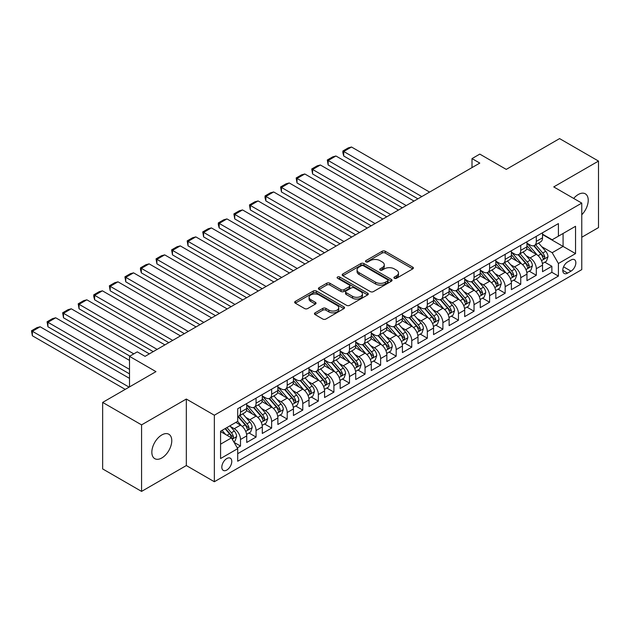 <?xml version="1.0" encoding="UTF-8"?>
<svg xmlns="http://www.w3.org/2000/svg" width="630" height="630" viewBox="0 0 630 630"><rect width="100%" height="100%" fill="white"/><g stroke="black" fill="none" stroke-linecap="round" stroke-linejoin="round"><path stroke-width="0.94" d="M394.364 278.263A1.512 0.874 0 0 0 396.506 278.263L412.737 268.892A2.158 1.244 0 0 0 413.374 268.01A2.158 1.244 0 0 0 412.737 267.128L385.237 251.244A2.158 1.244 0 0 0 382.182 251.244L365.943 260.615A1.512 0.874 0 0 0 365.495 261.237A1.512 0.874 0 0 0 365.943 261.852A1.512 0.874 0 0 0 368.077 261.852L370.18 260.639A6.914 3.993 0 0 1 379.961 260.639L382.252 261.962A6.914 3.993 0 0 1 384.276 264.789A6.914 3.993 0 0 1 382.252 267.608L380.15 268.821A1.512 0.874 0 0 0 379.709 269.443A1.512 0.874 0 0 0 380.15 270.057A1.512 0.874 0 0 0 382.292 270.057L384.394 268.845A6.914 3.993 0 0 1 394.175 268.845L396.467 270.168A6.914 3.993 0 0 1 398.491 272.995A6.914 3.993 0 0 1 396.467 275.814L394.364 277.027A1.512 0.874 0 0 0 393.923 277.649A1.512 0.874 0 0 0 394.364 278.263L394.364 277.027M161.808 457.963A14.088 8.135 120 0 0 171.013 445.544A14.088 8.135 120 0 0 168.856 434.251A14.088 8.135 120 0 0 161.808 434.952A14.088 8.135 120 0 0 152.602 447.363A14.088 8.135 120 0 0 154.76 458.656A14.088 8.135 120 0 0 161.808 457.963M581.766 214.767A14.088 8.135 120 0 0 585.309 193.812A14.088 8.135 120 0 0 578.261 194.512A14.088 8.135 120 0 0 573.686 198.434M226.808 470.051A7.048 4.071 120 0 0 231.407 463.837A7.048 4.071 120 0 0 230.328 458.191A7.048 4.071 120 0 0 226.808 458.545A7.048 4.071 120 0 0 222.201 464.751A7.048 4.071 120 0 0 223.28 470.397A7.048 4.071 120 0 0 226.808 470.051M315.094 312.827A2.158 1.244 0 0 0 314.457 313.709A2.158 1.244 0 0 0 315.094 314.591L322.812 319.048A2.158 1.244 0 0 0 325.868 319.048L343.901 308.637A2.158 1.244 0 0 0 344.531 307.755A2.158 1.244 0 0 0 343.901 306.873L316.394 290.989A2.158 1.244 0 0 0 313.338 290.989L295.305 301.4A2.158 1.244 0 0 0 294.667 302.282A2.158 1.244 0 0 0 295.305 303.164L304.621 308.55A2.158 1.244 0 0 0 307.684 308.55L315.402 304.093A2.158 1.244 0 0 0 316.032 303.211A2.158 1.244 0 0 0 315.402 302.329L310.779 299.659A5.78 3.339 0 0 1 309.086 297.297A5.78 3.339 0 0 1 312.653 294.218A5.78 3.339 0 0 1 318.953 294.934L337.058 305.392A5.78 3.339 0 0 1 338.751 307.755A5.78 3.339 0 0 1 335.184 310.834A5.78 3.339 0 0 1 328.884 310.11L325.868 308.369A2.158 1.244 0 0 0 322.812 308.369L315.094 312.827L315.094 314.591M581.766 237.25L598.5 227.588L598.5 161.075L559.582 138.6L506.26 169.391L479.792 154.106L472.004 158.602L479.792 163.099L145.073 356.344L137.285 351.855L129.504 356.344L129.504 386.907M141.569 424.88L141.569 491.4L186.33 465.554L186.33 399.042L141.569 424.88L102.651 402.412L155.972 371.629L129.504 356.344M186.33 399.042L214.35 415.217L581.766 203.096L581.766 269.608L214.35 481.737L214.35 415.217M598.5 161.075L553.738 186.913L581.766 203.096M370.338 291.611A2.158 1.244 0 0 0 373.393 291.611L391.427 281.2A2.158 1.244 0 0 0 392.057 280.318A2.158 1.244 0 0 0 391.427 279.429L363.919 263.553A2.158 1.244 0 0 0 360.864 263.553L342.83 273.963A2.158 1.244 0 0 0 342.192 274.845A2.158 1.244 0 0 0 342.83 275.727L370.338 291.611M338.16 278.594A1.512 0.874 0 0 1 339.696 278.807L367.629 294.934L349.626 305.329A2.158 1.244 0 0 1 346.571 305.329L319.064 289.446L319.064 287.682A2.158 1.244 0 0 0 318.433 288.564A2.158 1.244 0 0 0 319.064 289.446M319.064 287.682L326.781 283.224A2.158 1.244 0 0 1 329.836 283.224L340.995 289.666A2.158 1.244 0 0 0 344.051 289.666L349.17 286.713A2.158 1.244 0 0 0 349.8 285.831A2.158 1.244 0 0 0 349.17 284.949L337.554 278.239A1.512 0.874 0 0 1 337.113 277.625A1.512 0.874 0 0 1 338.05 276.814A1.512 0.874 0 0 1 339.696 277.003L367.66 293.155A2.158 1.244 0 0 1 368.29 294.037A2.158 1.244 0 0 1 367.66 294.919L367.66 293.155M141.569 491.4L102.651 468.925L102.651 402.412M237.274 447.914L240.502 446.048L234.045 442.323M230.367 426.447L234.281 428.699A8.804 5.087 60 0 1 240.502 439.488L246.732 435.889L246.732 442.457L256.071 437.062L248.992 432.975M245.936 417.454L249.85 419.714A8.804 5.087 60 0 1 256.071 430.503L262.3 426.904L262.3 433.464L271.64 428.077L264.561 423.982M261.505 408.468L265.411 410.728A8.804 5.087 60 0 1 271.64 421.509L277.869 417.918L277.869 424.478L287.209 419.084L280.13 414.997M277.074 399.483L280.98 401.735A8.804 5.087 60 0 1 287.209 412.524L293.438 408.925L293.438 415.493L302.778 410.099L295.698 406.003M292.643 390.49L296.549 392.75A8.804 5.087 60 0 1 302.778 403.539L309.007 399.94L309.007 406.5L318.347 401.105L311.267 397.018M308.212 381.504L312.118 383.764A8.804 5.087 60 0 1 318.347 394.545L324.576 390.954L324.576 397.514L333.916 392.12L326.828 388.033M323.781 372.519L327.687 374.771A8.804 5.087 60 0 1 333.916 385.56L340.145 381.961L340.145 388.521L349.485 383.135L342.397 379.039M339.349 363.526L343.255 365.786A8.804 5.087 60 0 1 349.485 376.567L355.714 372.976L355.714 379.536L365.053 374.141L357.966 370.054M354.918 354.54L358.824 356.793A8.804 5.087 60 0 1 365.053 367.581L371.283 363.99L371.283 370.55L380.622 365.156L373.535 361.069M370.487 345.547L374.393 347.807A8.804 5.087 60 0 1 380.622 358.596L386.851 354.997L386.851 361.557L396.191 356.17L389.104 352.075M386.056 336.562L389.962 338.822A8.804 5.087 60 0 1 396.191 349.603L402.412 346.012L402.412 352.572L411.76 347.177L404.673 343.09M401.625 327.576L405.531 329.829A8.804 5.087 60 0 1 411.76 340.617L417.981 337.018L417.981 343.586L427.329 338.192L420.241 334.097M417.186 318.583L421.1 320.843A8.804 5.087 60 0 1 427.329 331.632L433.55 328.033L433.55 334.593L442.898 329.199L435.81 325.111M432.755 309.598L436.669 311.858A8.804 5.087 60 0 1 442.898 322.639L449.119 319.048L449.119 325.608L458.459 320.213L451.379 316.126M448.324 300.612L452.238 302.865A8.804 5.087 60 0 1 458.459 313.653L464.688 310.055L464.688 316.614L474.028 311.228L466.948 307.133M463.893 291.619L467.806 293.879A8.804 5.087 60 0 1 474.028 304.66L480.257 301.069L480.257 307.629L489.597 302.235L482.517 298.148M479.462 282.634L483.375 284.886A8.804 5.087 60 0 1 489.597 295.675L495.826 292.084L495.826 298.644L505.166 293.249L498.086 289.162M495.03 273.641L498.936 275.901A8.804 5.087 60 0 1 505.166 286.689L511.395 283.091L511.395 289.65L520.734 284.264L513.655 280.169M510.599 264.655L514.505 266.915A8.804 5.087 60 0 1 520.734 277.696L526.963 274.105L526.963 280.665L536.303 275.271L536.303 268.711A8.804 5.087 -120 0 0 530.074 257.922L526.168 255.67M529.224 271.183L536.303 275.271M246.732 435.889A8.804 5.087 -120 0 0 240.502 425.108L235.833 422.407M262.3 426.904A8.804 5.087 -120 0 0 256.071 416.115L246.448 410.563M277.869 417.918A8.804 5.087 -120 0 0 271.64 407.13L262.017 401.57M293.438 408.925A8.804 5.087 -120 0 0 287.209 398.144L277.586 392.584M309.007 399.94A8.804 5.087 -120 0 0 302.778 389.151L293.155 383.591M324.576 390.954A8.804 5.087 -120 0 0 318.347 380.166L308.716 374.606M340.145 381.961A8.804 5.087 -120 0 0 333.916 371.18L324.285 365.62M355.714 372.976A8.804 5.087 -120 0 0 349.485 362.187L339.853 356.627M371.283 363.99A8.804 5.087 -120 0 0 365.053 353.202L355.422 347.642M386.851 354.997A8.804 5.087 -120 0 0 380.622 344.208L370.991 338.656M402.412 346.012A8.804 5.087 -120 0 0 396.191 335.223L386.56 329.663M417.981 337.018A8.804 5.087 -120 0 0 411.76 326.238L402.129 320.678M433.55 328.033A8.804 5.087 -120 0 0 427.329 317.244L417.698 311.685M449.119 319.048A8.804 5.087 -120 0 0 442.898 308.259L433.267 302.699M464.688 310.055A8.804 5.087 -120 0 0 458.459 299.274L448.836 293.714M480.257 301.069A8.804 5.087 -120 0 0 474.028 290.28L464.404 284.721M495.826 292.084A8.804 5.087 -120 0 0 489.597 281.295L479.973 275.735M511.395 283.091A8.804 5.087 -120 0 0 505.166 272.302L495.542 266.75M526.963 274.105A8.804 5.087 -120 0 0 520.734 263.316L511.111 257.757M571.024 259.993L567.598 261.97A6.828 3.938 120 0 0 563.141 267.986A6.828 3.938 120 0 0 564.181 273.452A6.828 3.938 120 0 0 567.598 273.113L571.024 271.136A6.828 3.938 120 0 0 575.481 265.12A6.828 3.938 120 0 0 574.434 259.655A6.828 3.938 120 0 0 571.024 259.993M220.579 444.166L231.478 437.874L237.707 448.654L237.707 461.239L558.408 276.082L558.408 263.498L552.187 252.709L541.737 246.677M237.707 448.654L220.579 458.545L220.579 431.219L237.707 421.328L237.707 408.744L558.408 223.587L558.408 236.171L575.537 226.288L575.537 253.607L558.408 263.498M246.732 404.972L249.85 406.767A8.804 5.087 60 0 0 254.252 407.208L260.474 403.609A8.804 5.087 -120 0 0 262.3 399.577L262.3 394.545M262.3 395.986L265.411 397.782A8.804 5.087 60 0 0 269.821 398.215L276.042 394.624A8.804 5.087 -120 0 0 277.869 390.592L277.869 385.56M277.869 386.993L280.98 388.797A8.804 5.087 60 0 0 285.39 389.23L291.611 385.639A8.804 5.087 -120 0 0 293.438 381.607L293.438 376.567M293.438 378.008L296.549 379.803A8.804 5.087 60 0 0 300.951 380.244L307.18 376.645A8.804 5.087 -120 0 0 309.007 372.613L309.007 367.581M309.007 369.022L312.118 370.818A8.804 5.087 60 0 0 316.52 371.251L322.749 367.66A8.804 5.087 -120 0 0 324.576 363.628L324.576 358.596M324.576 360.029L327.687 361.833A8.804 5.087 60 0 0 332.089 362.266L338.318 358.667A8.804 5.087 -120 0 0 340.145 354.635L340.145 349.603M340.145 351.044L343.255 352.839A8.804 5.087 60 0 0 347.658 353.28L353.887 349.682A8.804 5.087 -120 0 0 355.714 345.649L355.714 340.617M355.714 342.058L358.824 343.854A8.804 5.087 60 0 0 363.226 344.287L369.456 340.696A8.804 5.087 -120 0 0 371.283 336.664L371.283 331.624M371.283 333.065L374.393 334.861A8.804 5.087 60 0 0 378.795 335.302L385.024 331.703A8.804 5.087 -120 0 0 386.851 327.671L386.851 322.639M386.851 324.08L389.962 325.875A8.804 5.087 60 0 0 394.364 326.308L400.593 322.717A8.804 5.087 -120 0 0 402.412 318.685L402.412 313.653M402.412 315.087L405.531 316.89A8.804 5.087 60 0 0 409.933 317.323L416.162 313.732A8.804 5.087 -120 0 0 417.981 309.7L417.981 304.66M417.981 306.101L421.1 307.897A8.804 5.087 60 0 0 425.502 308.338L431.731 304.739A8.804 5.087 -120 0 0 433.55 300.707L433.55 295.675M433.55 297.116L436.669 298.911A8.804 5.087 60 0 0 441.071 299.344L447.3 295.753A8.804 5.087 -120 0 0 449.119 291.721L449.119 286.689M449.119 288.123L452.238 289.926A8.804 5.087 60 0 0 456.64 290.359L462.869 286.76A8.804 5.087 -120 0 0 464.688 282.728L464.688 277.696M464.688 279.137L467.806 280.933A8.804 5.087 60 0 0 472.209 281.374L478.438 277.775A8.804 5.087 -120 0 0 480.257 273.743L480.257 268.711M480.257 270.152L483.375 271.947A8.804 5.087 60 0 0 487.777 272.38L493.999 268.789A8.804 5.087 -120 0 0 495.826 264.757L495.826 259.725M495.826 261.159L498.936 262.954A8.804 5.087 60 0 0 503.346 263.395L509.568 259.796A8.804 5.087 -120 0 0 511.395 255.764L511.395 250.732M511.395 252.173L514.505 253.969A8.804 5.087 60 0 0 518.915 254.402L525.136 250.811A8.804 5.087 -120 0 0 526.963 246.779L526.963 241.747M237.707 453.687L551.872 272.31L551.872 266.285L542.532 271.68L542.532 265.112A8.804 5.087 -120 0 0 536.303 254.331L526.68 248.771M526.963 243.18L530.074 244.983A8.804 5.087 -120 0 0 534.484 245.416A8.804 5.087 -120 0 0 536.303 241.384L536.303 236.352M534.484 245.416L540.705 241.825A8.804 5.087 -120 0 0 542.532 237.793L542.532 232.754M240.502 407.13L240.502 412.162A8.804 5.087 60 0 1 238.683 416.194A8.804 5.087 60 0 1 237.707 416.548M238.683 416.194L244.912 412.603A8.804 5.087 -120 0 0 246.732 408.571L246.732 403.531M256.071 398.144L256.071 403.176A8.804 5.087 60 0 1 254.252 407.208M271.64 389.151L271.64 394.183A8.804 5.087 60 0 1 269.821 398.215M287.209 380.166L287.209 385.198A8.804 5.087 60 0 1 285.39 389.23M302.778 371.18L302.778 376.212A8.804 5.087 60 0 1 300.951 380.244M318.347 362.187L318.347 367.219A8.804 5.087 60 0 1 316.52 371.251M333.916 353.202L333.916 358.234A8.804 5.087 60 0 1 332.089 362.266M349.485 344.208L349.485 349.248A8.804 5.087 60 0 1 347.658 353.28M365.053 335.223L365.053 340.255A8.804 5.087 60 0 1 363.226 344.287M380.622 326.238L380.622 331.27A8.804 5.087 60 0 1 378.795 335.302M396.191 317.244L396.191 322.276A8.804 5.087 60 0 1 394.364 326.308M411.76 308.259L411.76 313.291A8.804 5.087 60 0 1 409.933 317.323M427.329 299.274L427.329 304.306A8.804 5.087 60 0 1 425.502 308.338M442.898 290.28L442.898 295.312A8.804 5.087 60 0 1 441.071 299.344M458.459 281.295L458.459 286.327A8.804 5.087 60 0 1 456.64 290.359M474.028 272.302L474.028 277.342A8.804 5.087 60 0 1 472.209 281.374M489.597 263.316L489.597 268.349A8.804 5.087 60 0 1 487.777 272.38M505.166 254.331L505.166 259.363A8.804 5.087 60 0 1 503.346 263.395M520.734 245.338L520.734 250.378A8.804 5.087 60 0 1 518.915 254.402M520.734 277.696L520.734 284.264M505.166 286.689L505.166 293.249M489.597 295.675L489.597 302.235M474.028 304.66L474.028 311.228M458.459 313.653L458.459 320.213M442.898 322.639L442.898 329.199M427.329 331.632L427.329 338.192M411.76 340.617L411.76 347.177M396.191 349.603L396.191 356.17M380.622 358.596L380.622 365.156M365.053 367.581L365.053 374.141M349.485 376.567L349.485 383.135M333.916 385.56L333.916 392.12M318.347 394.545L318.347 401.105M302.778 403.539L302.778 410.099M287.209 412.524L287.209 419.084M271.64 421.509L271.64 428.077M256.071 430.503L256.071 437.062M240.502 439.488L240.502 446.048M231.478 437.874L220.579 431.581M552.187 252.709L563.078 246.417L563.078 233.478L575.537 226.288M542.532 234.557L575.537 253.607M542.532 234.195L552.187 239.77L558.408 236.171M186.33 465.554L214.35 481.737M472.004 158.602L472.004 167.588M544.792 262.19L551.872 266.285M551.872 272.31L558.408 276.082M394.971 278.476L396.467 277.609A6.914 3.993 0 0 0 398.491 274.79L398.491 272.995M384.276 264.789L384.276 266.584A6.914 3.993 0 0 1 382.252 269.412L380.756 270.27M412.737 267.128L412.737 268.892L385.237 253.039A2.158 1.244 0 0 0 382.182 253.039L366.542 262.064M391.395 281.216L363.919 265.348A2.158 1.244 0 0 0 360.864 265.348L342.854 275.743L342.83 273.963M387.6 280.933A1.512 0.874 0 0 0 388.048 280.318A1.512 0.874 0 0 0 387.6 279.696L363.455 265.758A1.512 0.874 0 0 0 361.321 265.758L359.1 267.033A6.914 3.993 0 0 0 357.076 269.861A6.914 3.993 0 0 0 359.1 272.68L375.606 282.209A6.914 3.993 0 0 0 385.387 282.209L387.6 280.933L387.6 282.728A1.512 0.874 0 0 0 388.048 282.114L388.048 280.318M357.076 269.861L357.076 271.656A6.914 3.993 0 0 0 359.1 274.483L359.1 272.68M387.6 282.728L385.387 284.012A6.914 3.993 0 0 1 375.606 284.012L359.1 274.483M319.095 289.461L326.781 285.028L326.781 283.224M349.8 285.831L349.8 287.627A2.158 1.244 0 0 1 349.17 288.509L344.051 291.462A2.158 1.244 0 0 1 340.995 291.462L329.836 285.028A2.158 1.244 0 0 0 326.781 285.028M352.572 296.352A5.78 3.339 0 0 0 358.872 297.077A5.78 3.339 0 0 0 362.439 293.989A5.78 3.339 0 0 0 360.746 291.627L354.367 287.949A2.158 1.244 0 0 0 351.312 287.949L346.193 290.902A2.158 1.244 0 0 0 345.555 291.784A2.158 1.244 0 0 0 346.193 292.666L352.572 296.352L352.572 298.148A5.78 3.339 0 0 0 358.872 298.872A5.78 3.339 0 0 0 362.439 295.785L362.439 293.989M345.555 291.784L345.555 293.58A2.158 1.244 0 0 0 346.193 294.462L346.193 292.666M352.572 298.148L346.193 294.462M338.751 307.755L338.751 309.55A5.78 3.339 0 0 1 335.184 312.637A5.78 3.339 0 0 1 328.884 311.913L325.868 310.165A2.158 1.244 0 0 0 322.812 310.165L315.118 314.606M309.086 297.297L309.086 299.092A5.78 3.339 0 0 0 310.779 301.455L310.779 299.659M315.37 304.109L310.779 301.455M343.87 308.653L316.394 292.785A2.158 1.244 0 0 0 313.338 292.785L295.328 303.18M542.399 263.576L546.423 261.253L547.982 256.757A5.835 3.371 -120 0 0 545.706 251.275L538.595 243.038M421.801 196.576L343.72 151.499L351.509 147.011L429.581 192.087M537.169 254.898L528.735 245.133A16.845 9.726 -120 0 0 526.963 243.282M343.72 155.996L342.87 152.806L342.87 151.011L343.72 151.499L343.72 155.996L417.903 198.828M532.547 252.157L527.822 246.692A13.978 8.072 -120 0 0 526.963 245.755M533.689 245.732L540.879 254.063A5.835 3.371 60 0 1 542.966 258.079L543.383 258.773L544.178 258.662L544.832 257.001A5.835 3.371 -120 0 0 542.753 252.984L535.634 244.747M534.114 245.598L541.839 254.552A2.969 1.717 60 0 1 542.587 255.709L544.832 257.001M342.87 151.011L348.319 147.861L351.509 147.011M526.83 272.562L530.854 270.238L532.413 265.742A5.835 3.371 -120 0 0 530.137 260.269L523.026 252.032M406.232 205.569L328.159 160.493L335.94 155.996L414.012 201.072M521.601 263.883L513.166 254.118A16.845 9.726 -120 0 0 511.395 252.268M328.159 164.989L327.301 159.996L328.159 160.493L328.159 164.989L402.342 207.813M516.978 261.143L512.253 255.685A13.978 8.072 -120 0 0 511.395 254.74M518.12 254.725L525.31 263.049A5.835 3.371 60 0 1 527.397 267.073L527.822 267.766L528.609 267.655L529.263 265.994A5.835 3.371 -120 0 0 527.184 261.97L520.065 253.74M518.545 254.583L526.27 263.537A2.969 1.717 60 0 1 527.019 264.702L529.263 265.994M327.301 159.996L332.75 156.854L335.94 155.996M511.261 281.547L515.285 279.224L516.844 274.735A5.835 3.371 -120 0 0 514.568 269.254L507.457 261.017M390.663 214.554L312.59 169.478L320.371 164.989L398.443 210.058M506.032 272.877L497.598 263.112A16.845 9.726 -120 0 0 495.826 261.253M312.59 173.974L311.732 168.982L312.59 169.478L312.59 173.974L386.773 216.799M501.409 270.136L496.684 264.671A13.978 8.072 -120 0 0 495.826 263.734M502.551 263.71L509.749 272.042A5.835 3.371 60 0 1 511.828 276.058L512.253 276.751L513.04 276.641L513.694 274.979A5.835 3.371 -120 0 0 511.615 270.963L504.496 262.726M502.976 263.576L510.702 272.522A2.969 1.717 60 0 1 511.45 273.688L513.694 274.979M311.732 168.982L317.181 165.84L320.371 164.989M495.692 290.54L499.716 288.217L501.275 283.72A5.835 3.371 -120 0 0 498.999 278.239L491.888 270.01M375.094 223.548L297.021 178.471L304.802 173.974L382.875 219.051M490.463 281.862L482.029 272.097A16.845 9.726 -120 0 0 480.257 270.246M297.021 182.96L296.163 177.975L297.021 178.471L297.021 182.96L371.204 225.792M485.84 279.121L481.123 273.656A13.978 8.072 -120 0 0 480.257 272.719M486.982 272.695L494.18 281.027A5.835 3.371 60 0 1 496.259 285.051L496.684 285.736L497.472 285.626L498.125 283.973A5.835 3.371 -120 0 0 496.046 279.948L488.935 271.711M487.407 272.562L495.133 281.516A2.969 1.717 60 0 1 495.889 282.673L498.125 283.973M296.163 177.975L301.613 174.825L304.802 173.974M480.131 299.526L484.147 297.202L485.706 292.706A5.835 3.371 -120 0 0 483.438 287.233L476.319 278.995M359.525 232.533L281.452 187.456L289.233 182.96L367.306 228.036M474.894 290.855L466.46 281.082A16.845 9.726 -120 0 0 464.688 279.232M281.452 191.953L280.594 186.96L281.452 187.456L281.452 191.953L355.635 234.777M470.271 288.107L465.554 282.649A13.978 8.072 -120 0 0 464.688 281.712M471.413 281.689L478.611 290.02A5.835 3.371 60 0 1 480.69 294.037L481.115 294.73L481.903 294.62L482.556 292.958A5.835 3.371 -120 0 0 480.477 288.942L473.366 280.704M471.838 281.547L479.564 290.501A2.969 1.717 60 0 1 480.32 291.666L482.556 292.958M280.594 186.96L286.044 183.818L289.233 182.96M464.562 308.511L468.578 306.188L470.137 301.699A5.835 3.371 -120 0 0 467.87 296.218L460.751 287.981M343.956 241.518L265.884 196.442L273.664 191.953L351.737 237.03M459.325 299.841L450.891 290.076A16.845 9.726 -120 0 0 449.119 288.225M265.884 200.939L265.025 197.749L265.025 195.954L265.884 196.442L265.884 200.939L340.066 243.771M454.702 297.1L449.985 291.635A13.978 8.072 -120 0 0 449.119 290.698M455.844 290.674L463.042 299.006A5.835 3.371 60 0 1 465.121 303.022L465.546 303.715L466.334 303.605L466.988 301.943A5.835 3.371 -120 0 0 464.909 297.927L457.797 289.69M456.27 290.54L464.003 299.486A2.969 1.717 60 0 1 464.751 300.652L466.988 301.943M265.025 195.954L270.475 192.804L273.664 191.953M448.993 317.504L453.017 315.181L454.569 310.684A5.835 3.371 -120 0 0 452.301 305.204L445.182 296.974M328.387 250.512L250.315 205.435L258.095 200.939L336.176 246.015M443.756 308.826L435.322 299.061A16.845 9.726 -120 0 0 433.55 297.21M250.315 209.924L249.456 204.939L250.315 205.435L250.315 209.924L324.497 252.756M439.134 306.086L434.416 300.628A13.978 8.072 -120 0 0 433.55 299.683M440.276 299.667L447.473 307.991A5.835 3.371 60 0 1 449.552 312.015L449.977 312.708L450.765 312.59L451.419 310.936A5.835 3.371 -120 0 0 449.34 306.912L442.228 298.683M440.701 299.526L448.434 308.48A2.969 1.717 60 0 1 449.182 309.637L451.419 310.936M249.456 204.939L254.906 201.789L258.095 200.939M433.424 326.49L437.448 324.166L439 319.67A5.835 3.371 -120 0 0 436.732 314.197L429.613 305.959M312.819 259.497L234.746 214.42L242.526 209.924L320.607 255M428.187 317.819L419.753 308.046A16.845 9.726 -120 0 0 417.981 306.196M234.746 218.917L233.887 213.924L234.746 214.42L234.746 218.917L308.928 261.741M423.565 315.079L418.848 309.613A13.978 8.072 -120 0 0 417.981 308.676M424.707 308.653L431.904 316.984A5.835 3.371 60 0 1 433.983 321.001L434.409 321.694L435.196 321.584L435.85 319.922A5.835 3.371 -120 0 0 433.771 315.906L426.66 307.668M425.132 308.519L432.865 317.465A2.969 1.717 60 0 1 433.613 318.63L435.85 319.922M233.887 213.924L239.337 210.782L242.526 209.924M417.855 335.483L421.88 333.16L423.431 328.663A5.835 3.371 -120 0 0 421.163 323.182L414.052 314.945M297.25 268.482L219.177 223.406L226.957 218.917L305.038 263.994M412.626 326.805L404.184 317.04A16.845 9.726 -120 0 0 402.412 315.189M219.177 227.902L218.319 224.713L218.319 222.918L219.177 223.406L219.177 227.902L293.359 270.735M407.996 324.064L403.279 318.599A13.978 8.072 -120 0 0 402.412 317.662M409.138 317.638L416.335 325.97A5.835 3.371 60 0 1 418.415 329.986L418.84 330.679L419.627 330.569L420.281 328.907A5.835 3.371 -120 0 0 418.202 324.891L411.091 316.654M409.563 317.504L417.296 326.458A2.969 1.717 60 0 1 418.044 327.616L420.281 328.907M218.319 222.918L223.768 219.768L226.957 218.917M402.286 344.468L406.311 342.145L407.862 337.648A5.835 3.371 -120 0 0 405.594 332.175L398.483 323.938M281.681 277.476L203.608 232.399L211.389 227.902L289.469 272.979M397.058 335.79L388.615 326.025A16.845 9.726 -120 0 0 386.851 324.174M203.608 236.896L202.75 231.903L203.608 232.399L203.608 236.896L277.791 279.72M392.427 333.05L387.71 327.592A13.978 8.072 -120 0 0 386.851 326.647M393.569 326.631L400.767 334.955A5.835 3.371 60 0 1 402.846 338.979L403.271 339.672L404.058 339.562L404.712 337.9A5.835 3.371 -120 0 0 402.633 333.876L395.522 325.647M393.994 326.49L401.727 335.443A2.969 1.717 60 0 1 402.475 336.609L404.712 337.9M202.75 231.903L208.199 228.761L211.389 227.902M386.718 353.454L390.742 351.13L392.293 346.642A5.835 3.371 -120 0 0 390.025 341.161L382.914 332.923M266.112 286.461L188.039 241.384L195.828 236.888L273.9 281.964M381.489 344.783L373.047 335.018A16.845 9.726 -120 0 0 371.283 333.16M188.039 245.881L187.181 240.888L188.039 241.384L188.039 245.881L262.222 288.705M376.858 342.043L372.141 336.577A13.978 8.072 -120 0 0 371.283 335.64M378 335.617L385.198 343.948A5.835 3.371 60 0 1 387.277 347.965L387.702 348.658L388.489 348.548L389.143 346.886A5.835 3.371 -120 0 0 387.064 342.87L379.953 334.632M378.425 335.483L386.159 344.429A2.969 1.717 60 0 1 386.907 345.594L389.143 346.886M187.181 240.888L192.63 237.746L195.828 236.888M371.149 362.447L375.173 360.124L376.724 355.627A5.835 3.371 -120 0 0 374.456 350.146L367.345 341.917M250.543 295.446L172.47 250.378L180.259 245.881L258.332 290.958M365.92 353.769L357.478 344.004A16.845 9.726 -120 0 0 355.714 342.153M172.47 254.866L171.612 249.882L172.47 250.378L172.47 254.866L246.653 297.699M361.289 351.028L356.572 345.563A13.978 8.072 -120 0 0 355.714 344.626M362.431 344.602L369.629 352.934A5.835 3.371 60 0 1 371.708 356.958L372.133 357.643L372.921 357.533L373.574 355.879A5.835 3.371 -120 0 0 371.495 351.855L364.384 343.618M362.856 344.468L370.59 353.422A2.969 1.717 60 0 1 371.338 354.58L373.574 355.879M171.612 249.882L177.061 246.732L180.259 245.881M355.58 371.432L359.604 369.109L361.163 364.613A5.835 3.371 -120 0 0 358.887 359.139L351.776 350.902M234.974 304.44L156.901 259.363L164.69 254.866L242.763 299.943M350.351 362.762L341.917 352.989A16.845 9.726 -120 0 0 340.145 351.138M156.901 263.86L156.043 258.867L156.901 259.363L156.901 263.86L231.084 306.684M345.72 360.014L341.003 354.556A13.978 8.072 -120 0 0 340.145 353.611M346.87 353.595L354.06 361.927A5.835 3.371 60 0 1 356.139 365.943L356.564 366.636L357.352 366.526L358.013 364.864A5.835 3.371 -120 0 0 355.926 360.848L348.815 352.611M347.287 353.454L355.021 362.407A2.969 1.717 60 0 1 355.769 363.573L358.013 364.864M156.043 258.867L161.493 255.725L164.69 254.866M340.011 380.418L344.035 378.094L345.594 373.606A5.835 3.371 -120 0 0 343.318 368.125L336.207 359.887M219.413 313.425L141.333 268.349L149.121 263.86L227.194 308.936M334.782 371.747L326.348 361.982A16.845 9.726 -120 0 0 324.576 360.132M141.333 272.845L140.482 269.656L140.482 267.86L141.333 268.349L141.333 272.845L215.515 315.677M330.151 369.007L325.434 363.541A13.978 8.072 -120 0 0 324.576 362.604M331.301 362.581L338.491 370.912A5.835 3.371 60 0 1 340.57 374.929L340.995 375.622L341.783 375.511L342.444 373.85A5.835 3.371 -120 0 0 340.357 369.834L333.246 361.596M331.719 362.447L339.452 371.393A2.969 1.717 60 0 1 340.2 372.558L342.444 373.85M140.482 267.86L145.924 264.71L149.121 263.86M324.442 389.411L328.466 387.088L330.025 382.591A5.835 3.371 -120 0 0 327.75 377.11L320.639 368.881M203.844 322.418L125.764 277.342L133.552 272.845L211.625 317.922M319.213 380.733L310.779 370.968A16.845 9.726 -120 0 0 309.007 369.117M125.764 281.83L124.913 276.846L125.764 277.342L125.764 281.83L199.946 324.663M314.583 377.992L309.865 372.535A13.978 8.072 -120 0 0 309.007 371.59M315.732 371.566L322.922 379.898A5.835 3.371 60 0 1 325.001 383.922L325.426 384.607L326.214 384.497L326.875 382.843A5.835 3.371 -120 0 0 324.796 378.819L317.677 370.59M316.15 371.432L323.883 380.386A2.969 1.717 60 0 1 324.631 381.544L326.875 382.843M124.913 276.846L130.363 273.696L133.552 272.845M308.873 398.396L312.897 396.073L314.457 391.577A5.835 3.371 -120 0 0 312.181 386.103L305.07 377.866M188.275 331.404L110.195 286.327L117.983 281.83L196.056 326.907M303.644 389.726L295.21 379.953A16.845 9.726 -120 0 0 293.438 378.102M110.195 290.824L109.344 285.831L110.195 286.327L110.195 290.824L184.377 333.648M299.014 386.985L294.297 381.52A13.978 8.072 -120 0 0 293.438 380.583M300.163 380.559L307.353 388.891A5.835 3.371 60 0 1 309.44 392.907L309.858 393.6L310.653 393.49L311.307 391.828A5.835 3.371 -120 0 0 309.228 387.812L302.109 379.575M300.581 380.425L308.314 389.371A2.969 1.717 60 0 1 309.062 390.537L311.307 391.828M109.344 285.831L114.794 282.689L117.983 281.83M293.304 407.39L297.329 405.066L298.888 400.57A5.835 3.371 -120 0 0 296.612 395.089L289.501 386.851M172.707 340.389L94.626 295.312L102.414 290.824L180.487 335.9M288.075 398.711L279.641 388.946A16.845 9.726 -120 0 0 277.869 387.096M94.626 299.809L93.775 296.62L93.775 294.824L94.626 295.312L94.626 299.809L168.809 342.641M283.453 395.971L278.728 390.505A13.978 8.072 -120 0 0 277.869 389.568M284.595 389.545L291.784 397.877A5.835 3.371 60 0 1 293.871 401.893L294.289 402.586L295.084 402.475L295.738 400.814A5.835 3.371 -120 0 0 293.659 396.798L286.54 388.56M285.02 389.411L292.745 398.365A2.969 1.717 60 0 1 293.493 399.522L295.738 400.814M93.775 294.824L99.225 291.674L102.414 290.824M277.736 416.375L281.76 414.052L283.319 409.555A5.835 3.371 -120 0 0 281.043 404.082L273.932 395.845M157.138 349.382L79.065 304.306L86.846 299.809L164.918 344.886M272.507 407.697L264.072 397.932A16.845 9.726 -120 0 0 262.3 396.081M79.065 308.794L78.207 303.81L79.065 304.306L79.065 308.794L153.248 351.627M267.884 404.956L263.159 399.499A13.978 8.072 -120 0 0 262.3 398.554M269.026 398.538L276.216 406.862A5.835 3.371 60 0 1 278.302 410.886L278.728 411.579L279.515 411.469L280.169 409.807A5.835 3.371 -120 0 0 278.09 405.783L270.971 397.554M269.451 398.396L277.176 407.35A2.969 1.717 60 0 1 277.925 408.516L280.169 409.807M78.207 303.81L83.656 300.668L86.846 299.809M262.167 425.36L266.191 423.037L267.75 418.548A5.835 3.371 -120 0 0 265.474 413.067L258.363 404.83M133.78 353.871L63.496 313.291L71.277 308.794L149.349 353.871M256.938 416.69L248.504 406.917A16.845 9.726 -120 0 0 246.732 405.066M63.496 317.788L62.638 312.795L63.496 313.291L63.496 317.788L129.89 356.123M252.315 413.949L247.598 408.484A13.978 8.072 -120 0 0 246.732 407.547M253.457 407.523L260.655 415.855A5.835 3.371 60 0 1 262.734 419.871L263.159 420.564L263.946 420.454L264.6 418.792A5.835 3.371 -120 0 0 262.521 414.776L255.41 406.539M253.882 407.39L261.607 416.335A2.969 1.717 60 0 1 262.356 417.501L264.6 418.792M62.638 312.795L68.087 309.653L71.277 308.794M246.606 434.353L250.622 432.03L252.181 427.534A5.835 3.371 -120 0 0 249.905 422.053L242.794 413.823M129.504 369.377L47.927 322.284L55.708 317.788L129.504 360.391M241.369 425.675L237.644 421.368M47.927 326.773L47.069 321.788L47.927 322.284L47.927 326.773L129.504 373.873M236.746 422.935L236.14 422.234M237.888 416.509L245.086 424.841A5.835 3.371 60 0 1 247.165 428.865L247.59 429.55L248.377 429.44L249.031 427.786A5.835 3.371 -120 0 0 246.952 423.762L239.841 415.524M238.313 416.375L246.039 425.329A2.969 1.717 60 0 1 246.795 426.486L249.031 427.786M47.069 321.788L52.518 318.638L55.708 317.788M233.73 441.78L235.053 441.016L236.612 436.519A5.835 3.371 -120 0 0 234.344 431.046L229.863 425.856M129.111 387.135L32.358 331.27L40.139 326.773L129.504 378.37M225.682 434.527L222.075 430.353M32.358 335.766L31.5 330.774L32.358 331.27L32.358 335.766L125.22 389.379M221.177 431.92L220.579 431.235M225.036 428.644L229.517 433.834A5.835 3.371 60 0 1 231.596 437.85L232.021 438.543L232.809 438.433L233.462 436.771A5.835 3.371 -120 0 0 231.383 432.755L226.902 427.565M225.398 428.439L230.47 434.314A2.969 1.717 60 0 1 231.226 435.48L233.462 436.771M31.5 330.774L36.95 327.632L40.139 326.773M234.281 428.699L240.502 425.108M249.85 419.714L256.071 416.115M265.411 410.728L271.64 407.13M280.98 401.735L287.209 398.144M296.549 392.75L302.778 389.151M312.118 383.764L318.347 380.166M327.687 374.771L333.916 371.18M343.255 365.786L349.485 362.187M358.824 356.793L365.053 353.202M374.393 347.807L380.622 344.208M389.962 338.822L396.191 335.223M405.531 329.829L411.76 326.238M421.1 320.843L427.329 317.244M436.669 311.858L442.898 308.259M452.238 302.865L458.459 299.274M467.806 293.879L474.028 290.28M483.375 284.886L489.597 281.295M498.936 275.901L505.166 272.302M514.505 266.915L520.734 263.316M530.074 257.922L536.303 254.331M536.303 241.384L542.532 237.793M240.502 412.162L246.732 408.571M256.071 403.176L262.3 399.577M271.64 394.183L277.869 390.592M287.209 385.198L293.438 381.607M302.778 376.212L309.007 372.613M318.347 367.219L324.576 363.628M333.916 358.234L340.145 354.635M349.485 349.248L355.714 345.649M365.053 340.255L371.283 336.664M380.622 331.27L386.851 327.671M396.191 322.276L402.412 318.685M411.76 313.291L417.981 309.7M427.329 304.306L433.55 300.707M442.898 295.312L449.119 291.721M458.459 286.327L464.688 282.728M474.028 277.342L480.257 273.743M489.597 268.349L495.826 264.757M505.166 259.363L511.395 255.764M520.734 250.378L526.963 246.779M536.303 268.711L542.532 265.112M563.559 266.829L571.024 271.136M562.771 270.325L567.598 273.113M396.467 277.609L396.467 275.814M380.15 270.057L380.15 268.821M382.252 269.412L382.252 267.608M365.943 261.852L365.943 260.615M382.182 253.039L382.182 251.244M385.237 253.039L385.237 251.244M360.864 265.348L360.864 263.553M363.919 265.348L363.919 263.553M391.427 281.2L391.427 279.429M375.606 284.012L375.606 282.209M385.387 284.012L385.387 282.209M329.836 285.028L329.836 283.224M340.995 291.462L340.995 289.666M344.051 291.462L344.051 289.666M349.17 288.509L349.17 286.713M339.696 278.807L339.696 277.003M322.812 310.165L322.812 308.369M325.868 310.165L325.868 308.369M328.884 311.913L328.884 310.11M315.402 304.093L315.402 302.329M295.305 303.164L295.305 301.4M313.338 292.785L313.338 290.989M316.394 292.785L316.394 290.989M343.901 308.637L343.901 306.873M541.509 260.584L547.942 256.867M528.735 245.133L529.539 244.668M542.753 252.984L545.706 251.275M538.099 255.67L540.879 254.063M525.94 269.569L532.374 265.86M513.166 254.118L513.97 253.654M527.184 261.97L530.137 260.269M522.53 264.655L525.31 263.049M510.371 278.555L516.805 274.845M497.598 263.112L498.401 262.647M511.615 270.963L514.568 269.254M506.961 273.648L509.749 272.042M494.802 287.548L501.236 283.831M482.029 272.097L482.832 271.632M496.046 279.948L498.999 278.239M491.392 282.634L494.18 281.027M479.241 296.533L485.667 292.824M466.46 281.082L467.263 280.618M480.477 288.942L483.438 287.233M475.823 291.627L478.611 290.02M463.672 305.526L470.098 301.809M450.891 290.076L451.694 289.611M464.909 297.927L467.87 296.218M460.254 300.612L463.042 299.006M448.103 314.512L454.529 310.795M435.322 299.061L436.125 298.596M449.34 306.912L452.301 305.204M444.685 309.598L447.473 307.991M432.534 323.497L438.96 319.788M419.753 308.046L420.556 307.59M433.771 315.906L436.732 314.197M429.117 318.591L431.904 316.984M416.966 332.49L423.391 328.773M404.184 317.04L404.988 316.575M418.202 324.891L421.163 323.182M413.556 327.576L416.335 325.97M401.397 341.476L407.823 337.767M388.615 326.025L389.419 325.56M402.633 333.876L405.594 332.175M397.987 336.562L400.767 334.955M385.828 350.461L392.262 346.752M373.047 335.018L373.85 334.554M387.064 342.87L390.025 341.161M382.418 345.555L385.198 343.948M370.259 359.454L376.693 355.737M357.478 344.004L358.281 343.539M371.495 351.855L374.456 350.146M366.849 354.54L369.629 352.934M354.69 368.44L361.124 364.731M341.917 352.989L342.712 352.524M355.926 360.848L358.887 359.139M351.28 363.534L354.06 361.927M339.121 377.433L345.555 373.716M326.348 361.982L327.143 361.518M340.357 369.834L343.318 368.125M335.711 372.519L338.491 370.912M323.552 386.418L329.986 382.701M310.779 370.968L311.582 370.503M324.796 378.819L327.75 377.11M320.142 381.504L322.922 379.898M307.983 395.404L314.417 391.695M295.21 379.953L296.013 379.496M309.228 387.812L312.181 386.103M304.573 390.498L307.353 388.891M292.414 404.397L298.848 400.68M279.641 388.946L280.445 388.482M293.659 396.798L296.612 395.089M289.005 399.483L291.784 397.877M276.846 413.382L283.28 409.673M264.072 397.932L264.876 397.467M278.09 405.783L281.043 404.082M273.436 408.468L276.216 406.862M261.277 422.368L267.711 418.659M248.504 406.917L249.307 406.46M262.521 414.776L265.474 413.067M257.867 417.462L260.655 415.855M245.716 431.361L252.142 427.644M246.952 423.762L249.905 422.053M242.298 426.447L245.086 424.841M232.218 439.149L236.573 436.637M231.383 432.755L234.344 431.046M226.997 435.283L229.517 433.834"/></g></svg>
